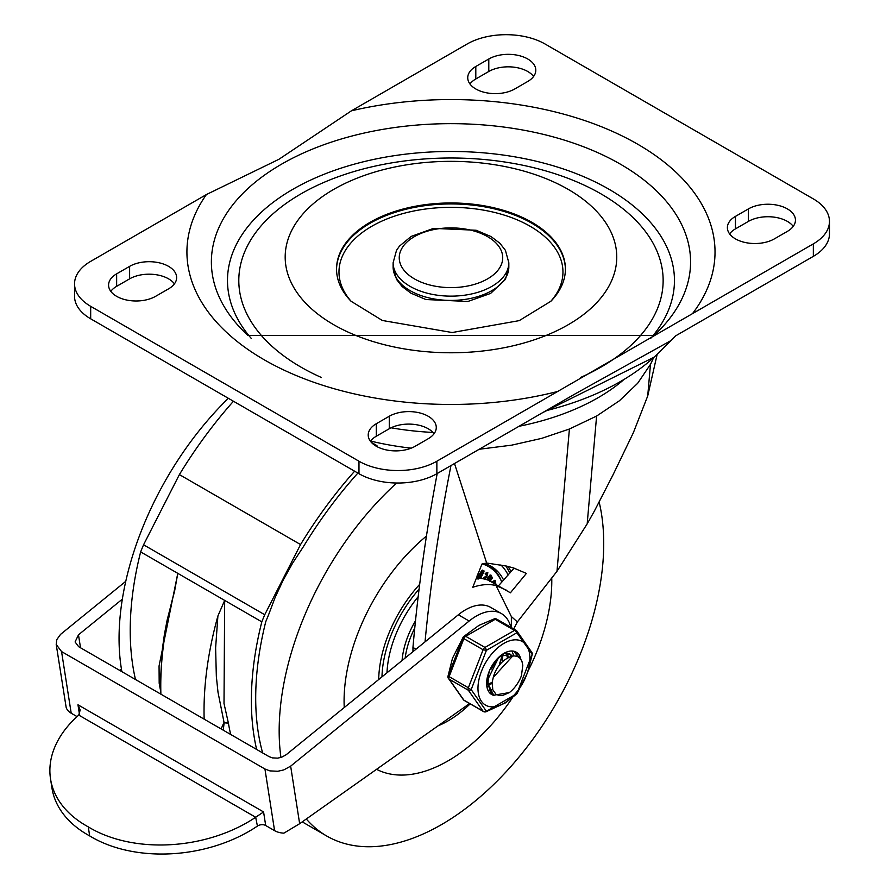 <?xml version="1.0" encoding="UTF-8"?>
<svg xmlns="http://www.w3.org/2000/svg" width="880" height="880" viewBox="0 0 880 880"><rect width="100%" height="100%" fill="white"/><g stroke="black" fill="none" stroke-linecap="round" stroke-linejoin="round"><path stroke-width="1.32" d="M545.952 410.729A239.69 138.38 0 0 0 654.027 357.214A239.69 138.38 0 0 0 658.042 353.375L670.967 340.571L574.574 394.207L436.865 473.715A55.077 31.801 180 0 1 358.974 473.715L90.684 318.813A55.077 31.801 180 0 1 74.547 296.329L74.547 283.844A55.077 31.801 180 0 1 90.684 261.36L206.393 194.557L278.916 159.291L351.45 110.803L467.159 44A55.077 31.801 180 0 1 545.05 44L813.34 198.902A55.077 31.801 180 0 1 829.466 221.386A55.077 31.801 180 0 1 813.34 243.87L436.865 461.219A55.077 31.801 180 0 1 358.974 461.219L90.684 306.328A55.077 31.801 180 0 1 74.547 283.844M281.556 164.175A239.591 138.325 0 0 0 243.848 331.518A239.591 138.325 0 0 0 247.995 335.489L653.95 335.489A239.591 138.325 0 0 0 658.097 331.518A239.591 138.325 0 0 0 597.124 152.372A239.591 138.325 0 0 0 281.556 164.175M650.683 338.404A223.487 129.03 0 0 0 581.812 175.89A223.487 129.03 0 0 0 292.952 189.255A223.487 129.03 0 0 0 251.262 338.404M580.492 377.509A212.157 122.485 0 0 0 610.335 199.628A212.157 122.485 0 0 0 300.949 193.886A212.157 122.485 0 0 0 321.464 377.52M333.74 189.376A165.781 95.711 0 0 0 340.34 328.339A165.781 95.711 0 0 0 580.305 316.943A165.781 95.711 0 0 0 547.448 179.223A165.781 95.711 0 0 0 354.497 179.223A165.781 95.711 0 0 0 333.74 189.376M370.051 222.321A114.444 66.066 0 0 0 336.534 269.038A114.444 66.066 0 0 0 351.021 301.224L382.338 320.474L452.177 332.53L519.233 320.628L550.924 301.224A114.444 66.066 0 0 0 565.411 269.038A114.444 66.066 0 0 0 494.769 207.999A114.444 66.066 0 0 0 370.051 222.321M829.466 221.386L829.466 233.871A55.077 31.801 180 0 1 813.34 256.355L675.631 335.863L670.967 340.571M475.805 66.484L488.796 58.993A27.544 15.895 180 0 1 518.804 55.539A27.544 15.895 180 0 1 535.799 70.235A27.544 15.895 180 0 1 527.736 81.477L514.756 88.968A27.544 15.895 180 0 1 484.748 92.422A27.544 15.895 180 0 1 467.742 77.726A27.544 15.895 180 0 1 475.805 66.484L475.805 78.98L488.796 71.478A27.544 15.895 180 0 1 533.588 76.483M469.964 83.974A27.544 15.895 180 0 1 475.805 78.98M735.449 216.381L748.429 208.89A27.544 15.895 180 0 1 778.437 205.447A27.544 15.895 180 0 1 795.443 220.132A27.544 15.895 180 0 1 787.38 231.374L774.389 238.865A27.544 15.895 180 0 1 744.381 242.319A27.544 15.895 180 0 1 727.386 227.623A27.544 15.895 180 0 1 735.449 216.381L735.449 228.877L748.429 221.386A27.544 15.895 180 0 1 793.232 226.38M729.597 233.871A27.544 15.895 180 0 1 735.449 228.877M174.427 283.844A27.544 15.895 0 0 0 129.624 278.839L116.644 286.341A27.544 15.895 0 0 0 110.792 291.335M370.436 441.232A27.544 15.895 180 0 1 376.288 436.238L389.268 428.747A27.544 15.895 180 0 1 434.06 433.741M389.268 416.251A27.544 15.895 180 0 1 419.276 412.808A27.544 15.895 180 0 1 436.271 427.493A27.544 15.895 180 0 1 428.208 438.735L415.228 446.237A27.544 15.895 180 0 1 385.22 449.68A27.544 15.895 180 0 1 368.214 434.995A27.544 15.895 180 0 1 376.288 423.742L389.268 416.251L389.268 428.747M116.644 273.845A27.544 15.895 0 0 0 108.581 285.087A27.544 15.895 0 0 0 125.576 299.783A27.544 15.895 0 0 0 155.595 296.329L168.575 288.838A27.544 15.895 0 0 0 176.638 277.596A27.544 15.895 0 0 0 159.643 262.911A27.544 15.895 0 0 0 129.624 266.354L116.644 273.845L116.644 286.341M653.565 357.632A208.065 120.131 180 0 1 650.474 364.364L637.648 383.306L619.454 400.741L596.607 416.053L569.404 429.022L541.618 438.383L511.731 445.148L479.204 449.262M411.18 448.162A208.065 120.131 180 0 1 370.568 441.045M657.184 354.222L647.713 395.978L633.325 432.784L612.964 474.98L594.319 511.192L587.18 523.875L556.985 571.307L517.385 621.918L513.711 628.947M476.344 578.248A86.284 49.819 -60 0 1 488.675 580.349L510.4 592.812L526.372 573.441M412.951 651.695L412.951 647.449L415.998 649.209M437.206 473.517A1467.763 847.418 120 0 0 412.951 647.449M526.042 573.254L513.458 567.941L506.638 566.104L486.662 563.024L454.498 463.529M511.357 627.583L511.357 616.572L517.374 621.929M511.357 616.572L496.001 585.541L506.297 590.117M498.597 585.673L514.096 568.139M496.001 585.541A86.284 49.819 120 0 0 472.78 587.29L481.965 564.014A110.77 63.954 -60 0 1 486.662 563.024M425.029 641.872A1467.763 847.418 -60 0 1 450.967 465.575M221.122 728.948L224.037 722.37L217.998 692.23L216.337 676.313L215.622 647.9L217.899 615.978L224.675 600.413L177.782 573.342L174.625 590.997A298.056 172.084 120 0 0 160.765 685.806A298.056 172.084 120 0 0 160.886 694.177M204.16 719.158A298.056 172.084 -60 0 1 217.899 615.978M174.57 591.206L167.156 620.026L164.417 634.359L162.382 648.824L160.754 675.818M160.765 685.036L159.181 683.199L159.06 665.995L177.782 573.342L140.646 551.903A305.987 176.66 -60 0 1 143.561 544.786L179.388 474.595A305.987 176.66 -60 0 1 233.453 401.247M135.487 679.514A275.748 159.203 -60 0 1 140.646 551.903M256.641 749.463A275.748 159.203 -60 0 1 261.811 621.852L224.675 600.413L224.004 703.494L228.415 723.173L224.136 722.788L223.256 730.18M262.658 752.939A269.632 155.672 -60 0 1 265.76 621.687A299.871 173.129 -60 0 1 268.51 614.999L275.143 597.421L283.272 579.942L292.732 562.958L303.303 546.832A299.871 173.129 -60 0 1 357.874 473.077M376.167 446.171L376.959 445.632A24.475 14.135 120 0 1 376.728 446.479M261.811 621.852A305.987 176.66 -60 0 1 264.726 614.735L300.553 544.555A305.987 176.66 -60 0 1 354.618 471.196M371.426 442.442L376.959 445.632M264.726 614.735L143.561 544.786M300.553 544.555L179.388 474.595M224.136 722.788A6.116 0.616 -97.7 0 1 224.037 722.37L228.415 723.173A275.748 159.203 120 0 0 230.681 734.47M160.82 691.735A275.748 159.203 -60 0 1 159.181 683.199L160.765 684.838M80.52 647.779L78.485 634.81L75.086 641.949L78.65 646.701L269.06 756.624L272.393 757.889L277.662 758.142L281.655 757.229L286.198 754.721L458.337 614.79A50.49 29.15 -60 0 1 490.666 607.376L501.49 613.624A50.49 29.15 -60 0 1 510.862 627.297M469.59 703.538L299.651 823.702L290.653 766.15L469.15 621.038A50.49 29.15 -60 0 1 501.49 613.624M88.264 826.87A122.397 81.268 -8.9 0 0 255.673 817.256L257.422 826.078A122.397 81.268 171.1 0 1 89.672 835.912A122.397 81.268 171.1 0 1 51.942 787.974L50.534 778.932A122.397 81.268 -8.9 0 0 88.264 826.87L89.672 835.912M61.556 651.574L56.21 644.457L66.165 707.443A18.359 12.188 -8.9 0 0 71.203 713.229L61.556 651.574L264.935 768.999L274.582 830.654L265.694 825.517L263.582 811.954L77.968 704.792L80.19 710.006L78.749 715.099A122.397 81.268 -8.9 0 0 50.534 778.932M263.582 811.954L256.003 817.025M299.651 823.702L283.899 833.151A18.359 12.188 -8.9 0 1 274.582 830.654M121.429 669.031L119.592 670.34M56.21 644.457L56.771 639.661L60.522 634.403L125.763 581.328M78.485 634.81L122.342 599.159M290.653 766.15L283.844 769.89L277.849 771.265L269.94 770.891L264.935 768.999M77.066 716.606L71.203 713.229M257.422 826.078A6.116 4.059 171.1 0 1 265.694 825.517M503.052 654.544L502.898 655.765M499.532 663.74L501.743 657.206M511.951 650.991L513.81 655.886M492.492 689.502L489.412 690.173M488.851 690.228L487.96 690.25M512.677 656.029L493.284 677.369L492.217 682.077L492.778 689.755L496.078 694.397L499.543 695.585L502.59 695.464L509.377 692.571L493.669 695.233L488.026 683.782L488.301 678.535L498.476 657.888L505.67 652.454M512.028 650.991L515.042 651.926L518.727 657.03M490.776 693.11L489.489 692.681M489.302 692.45L490.468 692.758M517.946 656.59L513.777 651.211M489.808 669.944L487.509 678.106L487.234 683.32L492.371 694.474L493.262 694.991M521.455 675.686L522.797 665.302L521.972 661.452L520.267 658.405L517.308 656.337L513.909 655.886L510.092 656.777L506.418 658.801A19.723 11.385 120 0 0 493.306 677.369M511.478 655.963L509.509 653.829M509.223 653.653L504.658 652.982M487.608 676.148L487.421 678.722M486.805 686.059L487.663 686.697M512.138 655.974L510.301 654.214L499.961 656.425M486.64 684.112L487.278 684.046M489.005 683.672L492.184 682.407M507.21 657.14L506.418 653.521M486.684 684.794L487.355 684.794M489.247 684.541L492.085 683.584M508.211 656.7L507.133 653.455M506.748 652.861L506.22 652.212M500.39 662.673L501.864 655.16M502.271 660.66L502.865 654.632M491.161 669.086L495.561 661.441M521.62 675.224A24.068 13.893 -60 0 1 509.377 692.571M514.459 630.41A3.058 2.145 45.8 0 1 516.879 632.753A3.058 1.903 -41.3 0 0 516.758 630.883A3.058 1.903 -41.3 0 0 516.329 630.575A3.058 1.771 120 0 0 515.988 630.256A3.058 1.771 120 0 0 514.459 630.41L484.979 647.427A3.058 1.771 120 0 0 483.098 649.759L486.409 650.342A3.058 1.276 -108.9 0 0 484.979 647.427L465.729 636.317A3.058 2.145 -134.2 0 0 463.595 636.625L463.595 636.625A3.058 2.145 -134.2 0 0 463.309 636.999A3.058 1.067 33.5 0 0 463.177 637.12A3.058 1.067 33.5 0 0 463.177 637.131A3.058 1.067 33.5 0 0 463.859 638.649A3.058 1.771 -60 0 1 465.729 636.317L495.209 619.3A3.058 1.771 -60 0 1 496.738 619.146A3.058 3.058 0 0 0 494.219 618.904L494.219 618.904A3.058 1.276 71.1 0 1 495.209 619.3L514.459 630.41M517.066 693.385A3.058 1.067 -146.5 0 1 517.011 693.561A3.058 1.067 -146.5 0 1 516.879 693.682L486.409 711.271A3.058 2.772 156.5 0 1 483.098 711.216A3.058 1.771 120 0 0 483.45 711.535A3.058 3.058 0 0 0 485.969 711.788L485.969 711.788A3.058 1.276 -108.9 0 0 486.409 711.271L471.174 689.601A3.058 1.067 -146.5 0 1 468.358 687.753A3.058 1.771 120 0 0 468.358 690.25A3.058 1.903 -41.3 0 0 471.174 689.601L486.409 650.342L516.879 632.753L532.213 654.39A3.058 3.058 0 0 0 532.004 652.663A3.058 2.772 156.5 0 1 532.103 654.423L516.879 693.682A3.058 2.145 45.8 0 1 516.593 694.056A3.058 2.145 45.8 0 1 516.593 694.067A3.058 2.145 45.8 0 1 516.197 694.342M496.738 619.146L515.988 630.256A3.058 3.058 0 0 1 516.758 630.883L532.004 652.652A3.058 2.772 156.5 0 1 532.004 652.663M494.186 618.915A3.058 1.276 71.1 0 1 494.219 618.904L478.984 625.35L463.639 636.581M532.213 654.401L527.659 672.54L517.011 693.561A3.058 3.058 0 0 1 516.593 694.067L505.549 702.812L486.002 711.766M464.651 700.568A3.058 1.771 -60 0 1 464.2 700.425L483.45 711.535A3.058 1.771 120 0 0 484.22 711.667M448.052 676.357A3.058 2.772 -23.5 0 0 448.184 678.029L448.184 678.029A3.058 2.772 -23.5 0 0 449.119 679.14A3.058 1.771 -60 0 1 449.119 676.643L447.975 676.291L463.309 636.999M463.166 637.153L452.507 658.207L447.975 676.291A3.058 3.058 0 0 0 448.184 678.029L463.43 699.798A3.058 3.058 0 0 0 464.2 700.425A3.058 1.771 -60 0 1 463.859 700.106A3.058 1.903 138.7 0 1 463.43 699.798A3.058 1.903 138.7 0 1 463.177 699.336M477.972 688.325A36.718 21.197 120 0 0 516.923 691.801A36.718 21.197 120 0 0 516.923 639.881A36.718 21.197 120 0 0 477.972 688.325M494.076 695.453A24.475 14.135 -60 0 1 491.7 694.54A24.475 14.135 -60 0 1 486.629 683.331A24.475 14.135 -60 0 1 497.321 658.691A24.475 14.135 -60 0 1 516.175 652.135A24.475 14.135 -60 0 1 520.806 659.109M121.88 671.66A229.493 132.495 -60 0 1 228.349 398.299M599.115 501.886A229.493 132.495 -60 0 1 441.441 824.637A229.493 132.495 -60 0 1 326.7 836A229.493 132.495 -60 0 1 306.306 819.005M280.929 757.46A229.493 132.495 -60 0 1 396.649 483.021M447.942 760.925A146.872 84.799 -60 0 1 376.552 769.318A146.872 84.799 120 0 0 447.942 760.925A146.872 84.799 120 0 0 512.358 697.862A146.872 84.799 -60 0 1 447.942 760.925M344.245 707.542A146.872 84.799 -60 0 1 426.437 536.085A146.872 84.799 120 0 0 344.245 707.542M551.771 578.644A146.872 84.799 -60 0 1 528.385 670.395A146.872 84.799 120 0 0 551.771 578.644M438.042 725.846A97.911 56.529 120 0 0 447.942 720.951A97.911 56.529 120 0 0 470.173 703.879M511.049 571.703A97.911 56.529 120 0 0 507.892 566.401M419.683 584.331A97.911 56.529 120 0 0 378.708 679.525M386.991 672.793A86.284 49.819 -60 0 1 418.176 596.684M484.385 563.453A86.284 49.819 -60 0 1 491.084 566.28A86.284 49.819 -60 0 1 503.657 580.118M414.755 628.089A61.193 35.332 120 0 0 405.174 658.009M415.492 620.785A62.722 36.212 120 0 0 402.061 660.539M501.831 582.131A84.755 48.939 120 0 0 488.587 566.599A84.755 48.939 120 0 0 482.317 563.926M488.587 566.599L486.64 565.477A84.755 48.939 120 0 0 483.087 563.739M501.347 581.042A86.284 49.819 120 0 0 489.203 565.279M491.931 581.9L494.989 580.239M494.318 581.416L494.846 583.132L495.781 583.418L495.22 580.327L492.382 582.131M493.042 582.483L494.571 581.482L495.781 583.418M488.576 580.184L491.062 578.116L490.402 576.576M491.062 578.116L489.016 580.426L488.224 579.579L490.49 576.455L491.491 578.369M489.808 581.669L492.415 578.028L490.985 575.113L487.113 579.799M486.618 579.634L489.907 575.102L490.853 575.036M482.592 578.699L486.211 575.894L486.948 573.782M484.275 579.029L486.805 577.115L487.85 572.704L485.188 573.331L485.397 574.442L487.487 574.574L483.208 578.809M485.617 573.573L485.397 574.442L486.024 574.321M485.188 573.331L487.619 572.616M477.653 578.897L478.247 576.125L481.591 570.79L478.082 579.15M481.591 570.79L482.812 570.372L482.02 571.043M482.383 570.119L483.549 570.614L482.383 570.119M483.989 570.867L482.812 570.372L483.989 570.867L483.978 571.736L480.601 578.435M478.698 578.336L480.359 576.73L482.658 571.681M482.13 573.452L480.788 576.972L479.127 578.589L481.283 573.1L482.504 571.637L483.076 571.945L482.559 573.694M477.081 575.916L479.083 571.318M565.411 269.522A114.444 66.066 0 0 0 494.384 208.868A114.444 66.066 0 0 0 370.051 223.289A114.444 66.066 0 0 0 336.534 269.522M550.429 301.719A111.991 64.658 0 0 0 517.088 219.813A111.991 64.658 0 0 0 371.778 226.281A111.991 64.658 0 0 0 351.516 301.719M206.393 194.557A264.055 152.449 0 0 0 267.047 361.394A264.055 152.449 0 0 0 557.711 391.457M351.45 110.803A264.055 152.449 180 0 1 640.442 145.827A264.055 152.449 180 0 1 692.494 313.632M488.796 71.478L488.796 58.993M748.429 221.386L748.429 208.89M813.34 256.355L813.34 243.87M436.865 473.715L436.865 461.219M358.974 473.715L358.974 461.219M90.684 318.813L90.684 306.328M376.288 436.238L376.288 423.742M129.624 278.839L129.624 266.354M623.062 380.292A208.065 120.131 180 0 1 598.103 397.705A208.065 120.131 180 0 1 519.013 426.283M432.971 432.443A208.065 120.131 180 0 1 391.05 427.801M393.118 267.003L396.528 279.4L402.094 286.517L410.927 293.183L425.898 299.53L467.896 301.466L490.611 293.425L505.439 279.367L508.827 267.003A57.86 33.407 180 0 1 491.887 290.62A57.86 33.407 180 0 1 428.835 297.869A57.86 33.407 180 0 1 393.118 267.003L393.118 262.746L396.506 250.382L399.399 246.18L411.136 236.434L433.554 228.382L476.124 230.241L491.051 236.577L499.873 243.243L505.428 250.36L508.827 262.746A57.86 33.407 180 0 1 491.887 286.363A57.86 33.407 180 0 1 428.835 293.601A57.86 33.407 180 0 1 393.118 262.746M487.553 278.872A51.733 29.865 180 0 1 401.005 265.474A51.733 29.865 180 0 1 464.365 228.899A51.733 29.865 180 0 1 487.553 278.872M587.18 523.875L596.607 416.053M647.713 395.978L650.474 364.364M556.985 571.307L569.404 429.022M458.337 614.79L469.15 621.038M78.749 715.099L255.673 817.256M77.968 704.792L79.464 714.329M483.098 649.759L468.358 687.753L449.119 676.643L463.859 638.649L483.098 649.759M468.358 690.25L483.098 711.216L463.859 700.106L449.119 679.14L468.358 690.25M381.975 676.863A93.324 53.878 -60 0 1 419.089 589.127M500.852 564.927A93.324 53.878 -60 0 1 508.145 575.047M542.707 412.61L654.027 357.214M508.827 267.003L508.827 262.746M160.765 675.873L160.765 685.806M514.25 651.497L515.042 651.959M486.827 686.235L487.674 686.719M509.234 653.62L510.301 654.236M326.7 836L302.236 821.876M505.989 565.961L509.905 573.023M460.493 709.973L448.866 718.19"/></g></svg>
